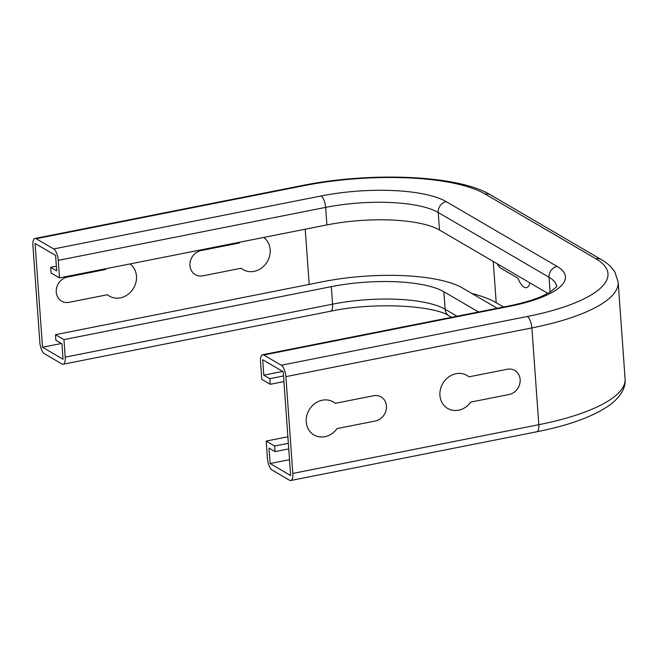 <?xml version="1.0" encoding="UTF-8"?>
<svg xmlns="http://www.w3.org/2000/svg" width="658" height="658" viewBox="0 0 658 658"><rect width="100%" height="100%" fill="white"/><g stroke="black" fill="none" stroke-linecap="round" stroke-linejoin="round"><path stroke-width="0.99" d="M509.012 394.512A13.234 11.638 120.3 0 0 520.141 379.51A13.234 11.638 120.3 0 0 507.203 369.27L468.94 376.845A19.115 16.812 120.3 0 0 444.175 381.393A19.115 16.812 120.3 0 0 446.034 407.36A19.115 16.812 120.3 0 0 470.75 402.096L509.012 394.512M375.323 421.005A13.234 11.638 120.3 0 0 386.452 405.994A13.234 11.638 120.3 0 0 373.514 395.754L335.251 403.329A19.115 16.812 120.3 0 0 310.477 407.878A19.115 16.812 120.3 0 0 312.336 433.844A19.115 16.812 120.3 0 0 337.06 428.58L375.323 421.005M239.981 242.144A19.115 16.812 120.3 0 0 239.339 242.999L201.077 250.575A13.234 11.638 120.3 0 0 189.956 265.585A13.234 11.638 120.3 0 0 202.894 275.825L241.149 268.242A19.115 16.812 120.3 0 0 266.087 263.48A19.115 16.812 120.3 0 0 263.677 237.448M106.292 268.629A19.115 16.812 120.3 0 0 105.65 269.484L67.387 277.059A13.234 11.638 120.3 0 0 56.259 292.07A13.234 11.638 120.3 0 0 69.197 302.31L107.46 294.726A19.115 16.812 120.3 0 0 132.39 289.964A19.115 16.812 120.3 0 0 129.988 263.932M497.325 263.842A13.234 4.968 -101.2 0 0 500.705 268.135L517.986 278.235A19.115 7.172 -101.2 0 0 529.978 282.924M321.071 195.977L53.685 248.946A9.557 3.586 78.8 0 1 58.258 260.362L325.644 207.385A85.285 24.914 175.9 0 1 438.212 212.493A9.557 8.406 -59.7 0 1 446.247 201.652A94.842 27.71 -4.1 0 0 321.071 195.977A9.557 3.586 78.8 0 1 325.644 207.385L326.903 224.921A85.285 24.914 175.9 0 1 439.47 230.029L547.81 293.345M283.927 381.591L270.232 384.305L261.777 379.362L260.527 361.826A9.557 3.586 78.8 0 1 262.591 354.744A9.557 3.586 78.8 0 1 263.792 355.007L509.794 306.274A94.842 27.71 -4.1 0 0 557.079 266.424L446.247 201.652M457.039 316.227L445.145 309.276A85.285 24.914 -4.1 0 0 332.586 304.169L65.2 357.146L63.941 339.61L55.486 334.667L55.889 340.276L61.926 343.805L63.036 359.235L42.507 347.243L35.063 243.444L55.593 255.444L56.703 270.874L50.658 267.345L51.061 272.955L59.516 277.89L58.258 260.362M59.516 277.89L326.903 224.921M53.685 248.946L36.174 238.714L303.56 185.745A9.557 3.586 -101.2 0 0 302.351 185.49L34.964 238.459A9.557 3.586 78.8 0 1 36.174 238.714M65.2 357.146A9.557 3.586 78.8 0 1 63.127 364.228A9.557 3.586 78.8 0 1 61.926 363.964L44.415 353.733A9.557 3.586 78.8 0 1 39.834 342.325L32.9 245.541A9.557 3.586 78.8 0 1 34.964 238.459M292.818 473.431L285.885 376.647L531.878 327.914L538.82 424.698A9.557 3.586 78.8 0 1 536.747 431.78C569.77 425.241 594.322 416.152 610.41 404.53C622.04 395.672 625.964 386.098 625.1 378.901A147.038 42.959 175.9 0 1 538.82 424.698L292.818 473.431A9.557 3.586 78.8 0 1 290.754 480.513A9.557 3.586 78.8 0 1 289.553 480.258L272.042 470.018A9.557 3.586 78.8 0 1 267.461 458.61L266.202 441.074L287.883 436.78M303.56 185.745A137.481 40.171 175.9 0 1 485.02 193.978L595.852 258.75A137.481 40.171 175.9 0 1 527.305 316.506L281.303 365.239A9.557 3.586 78.8 0 1 285.885 376.647M281.303 365.239L263.792 355.007M288.344 443.303L274.657 446.017L266.202 441.074M288.747 448.912L275.06 451.627L274.657 446.017M289.52 459.687L270.125 463.528L269.023 448.098L275.06 451.627M282.685 371.416L263.792 375.159L262.69 359.737L283.22 371.729L290.655 475.528L270.125 463.528M283.524 375.981L269.829 378.687L263.792 375.159M270.232 384.305L269.829 378.687M63.941 339.61L331.328 286.641A85.285 24.914 175.9 0 1 443.887 291.741L478.506 311.974M55.486 334.667L322.872 281.698A105.872 30.934 175.9 0 1 462.607 288.039L497.218 308.265M471.901 293.468A141.157 41.24 175.9 0 1 496.198 302.721L503.551 307.015M42.507 347.243L61.391 343.501M50.658 267.345L56.366 266.21M439.47 230.029L438.212 212.493L549.043 277.265A9.557 8.406 -59.7 0 1 557.079 266.424M556.586 286.189C557.745 285.86 555.566 287.809 550.055 292.037L542.373 296.026C533.539 299.933 522.279 303.264 508.585 306.011A9.557 3.586 78.8 0 1 509.794 306.274M550.096 292.012L549.043 277.265A85.285 24.914 175.9 0 1 556.545 286.296M443.887 291.741L445.145 309.276A9.557 8.406 120.3 0 0 449.011 315.807L451.577 317.304M331.328 286.641L332.586 304.169A9.557 3.586 78.8 0 1 330.513 311.25C373.818 301.874 433.688 305.411 449.011 315.807M527.305 316.506A9.557 3.586 78.8 0 1 531.878 327.914A147.038 42.959 -4.1 0 0 618.166 282.118L625.1 378.901M485.02 193.978A9.557 8.406 -59.7 0 1 490.49 194.842C457.993 174.938 370.627 171.697 302.351 185.49M595.852 258.75A9.557 8.406 -59.7 0 1 601.322 259.614L490.49 194.842M493.245 261.456L496.198 302.721M305.23 229.214L309.186 284.412M508.585 306.011L262.591 354.744M63.127 364.228L330.513 311.25M536.747 431.78L290.754 480.513M618.166 282.118L614.917 272.108C611.726 267.082 607.194 262.912 601.322 259.614"/></g></svg>
